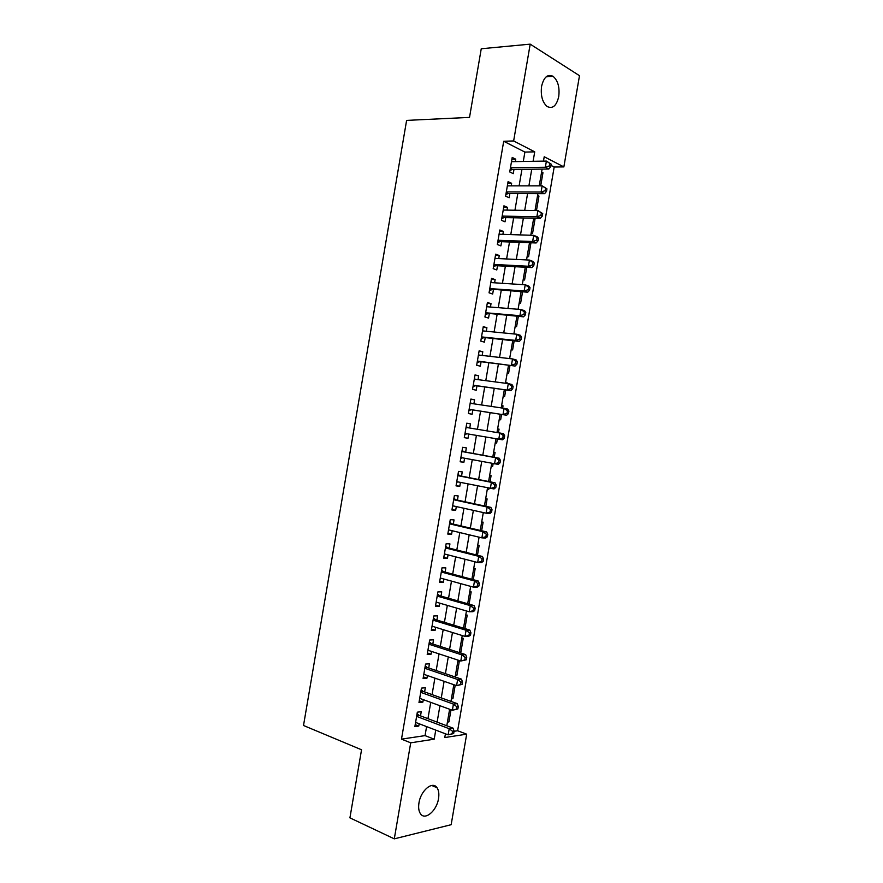 <?xml version="1.0" encoding="UTF-8"?>
<svg xmlns="http://www.w3.org/2000/svg" width="883" height="883" viewBox="0 0 883 883"><rect width="100%" height="100%" fill="white"/><g stroke="black" fill="none" stroke-linecap="round" stroke-linejoin="round"><path stroke-width="1.32" d="M418.972 802.857C420.783 790.417 432.648 780.66 437.019 787.713C438.763 790.307 439.259 793.938 438.52 798.596C436.787 810.848 424.9 820.936 420.407 813.662C418.719 811.069 418.244 807.47 418.972 802.857M541.588 86.324C543.807 77.097 547.648 73.764 553.1 76.335C557.935 80.563 559.811 87.318 558.729 96.589C556.522 105.872 552.648 109.172 547.107 106.49C542.372 102.285 540.528 95.563 541.588 86.324M454.061 731.29L457.626 730.749L466.677 734.17L451.158 824.7L394.293 838.85L349.922 817.857L361.544 749.777L303.509 725.495L406.61 120.397L469.524 117.395L481.246 48.764L530.197 44.15L579.491 75.695L563.862 166.909L544.215 156.755L543.464 161.136M457.626 730.749L554.182 167.03L563.862 166.909M420.518 715.881L421.235 711.687L417.339 712.173L414.867 726.599L418.774 726.058L419.171 723.762M424.613 691.93L425.33 687.736L421.445 688.122L418.984 702.559L422.869 702.106L423.288 699.656M428.708 667.978L429.425 663.784L425.562 664.071L423.089 678.508L426.964 678.155L427.416 675.539M432.813 644.016L433.531 639.822L429.679 640.009L427.206 654.446L431.07 654.204L431.544 651.422M436.908 620.043L437.626 615.848L433.796 615.948L431.323 630.385L435.164 630.23L435.672 627.305M441.014 596.069L441.732 591.875L437.913 591.875L435.44 606.323L439.27 606.268L439.8 603.166M445.109 572.096L445.827 567.89L442.03 567.802L439.557 582.25L443.365 582.283L443.928 579.038M449.215 548.1L449.933 543.906L446.147 543.707L443.674 558.166L447.471 558.299L448.056 554.888M453.321 524.116L454.039 519.91L450.275 519.623L447.802 534.072L451.577 534.314L452.184 530.738M457.427 500.109L458.145 495.904L454.392 495.518L451.919 509.977L455.683 510.308L456.312 506.577M461.533 476.103L462.25 471.897L458.509 471.412L456.036 485.882L459.789 486.301L460.451 482.416M465.639 452.085L466.356 447.891L462.637 447.306L460.164 461.776L463.895 462.295L464.59 458.244M469.756 428.023L470.462 423.862L466.765 423.189L464.292 437.659L468.001 438.277L468.718 434.072M473.895 403.84L474.579 399.833L470.893 399.061L468.409 413.531L472.107 414.248L472.824 410.054M478.034 379.646L478.685 375.805L475.021 374.922L472.537 389.403L476.224 390.22L476.941 386.014M482.173 355.441L482.802 351.765L479.149 350.794L476.665 365.275L480.33 366.191L481.047 361.975M486.312 331.235L486.908 327.714L483.277 326.644L480.794 341.136L484.447 342.14L485.164 337.935M490.451 307.03L491.025 303.664L487.405 302.494L484.922 316.986L488.564 318.09L489.281 313.884M494.59 282.803L495.142 279.602L491.533 278.333L489.061 292.825L492.67 294.039L493.398 289.823M498.74 258.576L499.259 255.529L495.672 254.172L493.189 268.664L496.787 269.966L497.515 265.761M502.88 234.348L503.376 231.456L499.8 229.999L497.328 244.503L500.904 245.904L501.632 241.688M507.03 210.11L507.493 207.373L503.939 205.816L501.456 220.331L505.021 221.821L505.749 217.615M511.18 185.86L511.621 183.289L508.078 181.633L505.595 196.147L509.149 197.737L509.866 193.52M541.478 172.737L542.957 172.726L540.705 185.838M537.493 196.048L538.961 196.059L536.555 210.066L535.197 209.448M533.498 219.359L534.966 219.392L532.57 233.388L531.191 232.814M527.195 256.18L528.575 256.71L530.959 242.77M523.2 279.536L524.579 280.032L526.754 267.317M519.204 302.88L520.584 303.344L522.559 291.854M515.197 326.224L516.599 326.644L518.354 316.39M511.213 349.558L512.604 349.944L514.16 340.915M507.217 372.891L508.619 373.233L509.955 365.43M505.595 382.361L507.03 382.549L506.875 383.443M503.222 396.213L504.635 396.522L505.76 389.944M501.61 405.628L503.034 405.838L502.648 408.112M499.226 419.524L500.65 419.8L501.566 414.447M499.05 429.116L497.626 428.851L499.05 429.116L498.431 432.78M496.665 443.078L495.242 442.836L496.665 443.078L497.372 438.95M491.257 466.081L492.681 466.345L493.144 463.597M494.226 457.317L495.065 452.383L493.641 452.162M487.284 489.314L488.696 489.601L488.928 488.244M490.032 481.809L491.08 475.65L489.646 475.462M485.838 506.29L487.107 498.906L485.661 498.763M481.654 530.76L483.122 522.162L481.676 522.052M477.46 555.219L479.138 545.407L477.692 545.33M473.277 579.69L475.164 568.652L473.707 568.608M469.083 604.138L471.18 591.886L469.723 591.886M464.899 628.586L467.206 615.109L465.738 615.153M459.458 651.82L460.849 652.261L463.233 638.332L461.754 638.409M455.485 675.009L456.875 675.473L459.259 661.555L457.769 661.665M451.522 698.188L452.902 698.685L455.209 685.175M554.182 167.03L550.97 165.397M541.599 172.053L542.957 172.726M537.592 195.43L538.961 196.059M533.597 218.796L534.966 219.392M505.617 382.218L507.03 382.549M501.621 405.54L503.034 405.838M491.246 466.147L492.681 466.345M487.261 489.447L488.696 489.601M483.266 512.736L484.546 512.846M459.359 652.36L460.849 652.261M455.385 675.605L456.875 675.473M451.401 698.85L452.902 698.685M447.427 722.084L448.928 721.886L451.003 709.755M523.288 161.479L524.888 152.075L503.707 141.258L401.489 739.137L425.043 735.616L426.588 726.599M427.946 718.685L430.738 702.371M432.063 694.601L434.889 678.133M436.191 670.528L439.028 653.884M440.308 646.433L443.178 629.634M444.425 622.338L447.328 605.374M448.553 598.244L451.489 581.113M452.681 574.138L455.639 556.842M456.809 550.021L459.789 532.559M460.926 525.893L463.95 508.277M465.054 501.765L468.1 483.983M469.193 477.637L472.262 459.679M473.321 453.498L476.423 435.385M477.46 429.304L480.551 411.235M481.621 404.988L484.679 387.074M485.782 380.661L488.818 362.902M489.944 356.335L492.957 338.73M494.105 332.008L497.096 314.558M498.266 307.659L501.235 290.375M502.438 283.311L505.374 266.18M506.599 258.962L509.513 241.975M510.771 234.602L513.652 217.77M514.944 210.231L517.791 193.565M519.116 185.86L521.941 169.337M515.33 161.611L515.738 159.194L512.217 157.439L509.734 171.953L513.266 173.653L513.983 169.437M394.293 838.85L410.716 742.813L434.204 739.181L435.749 730.109M401.489 739.137L410.716 742.813M503.707 141.258L513.641 140.949L530.197 44.15M533.1 161.313L534.723 151.854L513.641 140.949M437.118 722.139L439.933 705.716M441.268 697.901L444.105 681.323M445.418 673.663L448.277 656.919M449.557 649.424L452.46 632.515M453.719 625.175L456.632 608.1M457.869 600.915L460.816 583.674M462.019 576.654L464.999 559.248M466.169 552.383L469.182 534.811M470.33 528.1L473.365 510.363M474.48 503.818L477.548 485.915M478.641 479.524L481.732 461.456M482.802 455.231L485.915 436.997M486.963 430.882L490.076 412.692M491.158 406.401L494.237 388.377M495.341 381.931L498.409 364.05M499.535 357.438L502.57 339.723M503.729 332.946L506.732 315.386M507.924 308.454L510.904 291.048M512.118 283.94L515.065 266.699M516.312 259.425L519.237 242.339M520.506 234.911L523.409 217.969M524.712 210.386L527.581 193.609M528.906 185.849L531.754 169.227M445.418 733.806L444.778 737.548L466.677 734.17M542.107 169.106L539.237 185.838M537.902 193.653L535.01 210.54M533.696 218.189L530.782 235.242M529.502 242.715L526.555 259.922M525.297 267.24L522.328 284.602M521.102 291.754L518.1 309.282M516.908 316.269L513.884 333.94M512.714 340.761L509.657 358.608M508.52 365.264L505.44 383.255M504.325 389.745L501.213 407.902M500.131 414.226L496.997 432.538M495.948 438.708L492.802 457.063M491.732 463.332L488.608 481.522M487.515 487.957L484.425 505.981M483.299 512.57L480.242 530.429M479.083 537.173L476.058 554.866M474.866 561.776L471.875 579.303M470.661 586.378L467.692 603.74M466.456 610.97L463.509 628.155M462.239 635.55L459.326 652.57M458.034 660.12L455.142 676.985M453.829 684.689L450.97 701.389M449.624 709.248L446.798 725.782M524.888 152.075L534.723 151.854M425.043 735.616L434.204 739.181M511.897 159.26L515.738 159.194M447.549 721.367L448.928 721.886M507.791 183.3L511.621 183.289M503.685 207.317L507.493 207.373M499.579 231.346L503.376 231.456M495.462 255.353L499.259 255.529M491.356 279.359L495.142 279.602M487.261 303.355L491.025 303.664M483.156 327.35L486.908 327.714M479.05 351.335L482.802 351.765M474.955 375.319L478.685 375.805M470.849 399.293L474.579 399.833M466.754 423.255L470.462 423.862M464.292 437.637L468.001 438.277M460.198 461.588L463.895 462.295M456.103 485.54L459.789 486.301M452.008 509.48L455.683 510.308M447.913 533.42L451.577 534.314M443.818 557.35L447.471 558.299M439.723 581.279L443.365 582.283M435.639 605.197L439.27 606.268M431.544 629.104L435.164 630.23M427.46 653.012L431.07 654.204M423.365 676.908L426.964 678.155M419.282 700.793L422.869 702.106M415.198 724.678L418.774 726.058M510.33 168.443L512.427 169.448L548.818 169.028L545.341 167.273L510.451 167.726M549.381 165.916L545.341 167.273L546.4 161.081L551.191 164.139L549.8 163.432L549.381 165.916L550.76 166.611L551.191 164.139M511.489 161.677L546.4 161.081L549.8 163.432M512.427 169.448L509.999 170.419M548.818 169.028L550.76 166.611M506.202 192.56L508.31 193.52L544.59 193.675L541.102 192.03L506.323 191.909M545.131 190.673L541.102 192.03L542.162 185.838L546.952 188.874L545.562 188.2L545.131 190.673L546.533 191.346L546.952 188.874M507.35 185.86L542.162 185.838L545.562 188.2M508.31 193.52L505.882 194.448M544.59 193.675L546.533 191.346M502.085 216.677L504.193 217.582L540.374 218.322L536.864 216.776L502.184 216.092M540.893 215.441L536.864 216.776L537.924 210.584L542.714 213.587L541.323 212.958L540.893 215.441L542.294 216.059L542.714 213.587M503.211 210.055L537.924 210.584L541.323 212.958M504.193 217.582L501.776 218.465M540.374 218.322L542.294 216.059M497.957 240.794L500.076 241.633L536.158 242.957L532.637 241.512L498.045 240.275M536.654 240.187L532.637 241.512L533.685 235.331L537.206 236.799L538.487 238.3L537.085 237.715L536.654 240.187L538.067 240.772L538.487 238.3M499.083 234.227L533.685 235.331L537.085 237.715M500.076 241.633L497.67 242.483M536.158 242.957L538.067 240.772M493.84 264.9L495.97 265.673L531.93 267.593L528.398 266.247L493.917 264.436M532.416 264.933L528.398 266.247L529.458 260.066L532.99 261.434L534.259 263.002L532.846 262.461L532.416 264.933L533.829 265.474L534.259 263.002M494.944 258.399L529.458 260.066L532.846 262.461M495.97 265.673L493.564 266.5M531.93 267.593L533.829 265.474M489.712 288.995L527.714 292.218L524.16 290.971L489.778 288.598M528.177 289.679L524.16 290.971L525.219 284.79L528.774 286.059L530.021 287.703L528.608 287.196L528.177 289.679L529.601 290.176L530.021 287.703M490.816 282.56L525.219 284.79L528.608 287.196M491.853 289.712L489.458 290.496M527.714 292.218L529.601 290.176M485.595 313.079L523.498 316.831L519.932 315.695L485.65 312.759M523.95 314.403L519.932 315.695L520.992 309.514L524.557 310.684L525.793 312.394L524.37 311.931L523.95 314.403L525.374 314.867L525.793 312.394M486.688 306.721L520.992 309.514L524.37 311.931M487.747 313.752L485.352 314.491M523.498 316.831L525.374 314.867M481.478 337.174L519.292 341.445L515.694 340.408L481.522 336.909M519.712 339.127L515.694 340.408L516.754 334.227L520.341 335.286L521.566 337.085L520.131 336.655L519.712 339.127L521.147 339.547L521.566 337.085M482.548 330.871L516.754 334.227L520.131 336.655M483.63 337.781L481.246 338.487M519.292 341.445L521.147 339.547M477.361 361.246L515.076 366.048L477.394 361.048M515.484 363.851L511.467 365.109L512.526 358.928L516.125 359.9L517.339 361.754L515.904 361.379L515.484 363.851L516.919 364.226L517.339 361.754M478.42 355.01L512.526 358.928L515.904 361.379M479.524 361.798L477.151 362.471M478.498 354.602L479.237 355.109M515.076 366.048L516.919 364.226M473.244 385.319L510.86 390.639L473.266 385.187M511.246 388.564L507.239 389.811L508.299 383.63L511.919 384.491L513.122 386.434L511.665 386.092L511.246 388.564L512.692 388.895L513.122 386.434M474.292 379.149L508.299 383.63L511.665 386.092M475.418 385.805L473.045 386.445M474.392 378.575L475.418 379.304M510.86 390.639L512.692 388.895M469.127 409.381L506.654 415.231L469.138 409.315M507.019 413.266L503.012 414.502L504.072 408.321L507.703 409.083L508.895 411.092L507.438 410.794L507.019 413.266L508.476 413.564L508.895 411.092M470.164 403.277L504.072 408.321L507.438 410.794M471.312 409.811L468.95 410.418M470.297 402.549L471.599 403.498M506.654 415.231L508.476 413.564M467.206 433.818L502.438 439.811L465.01 433.432L467.206 433.818L464.844 434.381M502.791 437.957L498.785 439.182L499.844 433.012L503.498 433.663L504.668 435.749L503.211 435.496L502.791 437.957L504.248 438.211L504.668 435.749M466.036 427.405L499.844 433.012L503.211 435.496M466.191 426.511L467.869 427.714M502.438 439.811L504.248 438.211M500.032 462.869L500.451 460.396L498.983 460.186L498.564 462.648L500.032 462.869L498.233 464.392L460.882 457.549M498.564 462.648L494.557 463.862L495.617 457.692L499.281 458.244L464.127 451.809L462.096 450.473M461.919 451.522L495.617 457.692L498.983 460.186M462.416 457.836L460.749 458.332M500.451 460.396L499.281 458.244M495.805 487.504L496.224 485.043L494.756 484.866L494.337 487.339L495.805 487.504L494.027 488.961L456.765 481.665M494.337 487.339L490.33 488.531L491.389 482.361L495.076 482.813L460.021 475.805L458.001 474.425M457.791 475.639L491.389 482.361L494.756 484.866M457.979 481.908L456.654 482.284M496.224 485.043L495.076 482.813M491.588 512.14L492.008 509.679L490.529 509.546L490.109 512.008L491.588 512.14L489.822 513.52L486.114 513.189L452.637 505.76M490.109 512.008L486.114 513.189L487.162 507.03L490.871 507.383L455.926 499.789L453.906 498.376M453.674 499.734L487.162 507.03L490.529 509.546M453.542 505.97L452.56 506.235M492.008 509.679L490.871 507.383M487.372 536.776L487.791 534.303L486.301 534.215L485.882 536.676L487.372 536.776L485.617 538.078L481.886 537.846L448.52 529.855M485.882 536.676L481.886 537.846L482.946 531.687L486.665 531.93L451.82 523.762L449.811 522.317M449.546 523.84L482.946 531.687L486.301 534.215M449.116 529.999L448.465 530.164M487.791 534.303L486.665 531.93M483.156 561.389L483.575 558.928L482.085 558.873L481.654 561.345L483.156 561.389L481.412 562.626L477.67 562.504L444.403 553.95M481.654 561.345L477.67 562.504L478.729 556.334L482.46 556.489L447.725 547.725L445.716 546.246M445.429 547.924L478.729 556.334L482.085 558.873M483.575 558.928L482.46 556.489M478.939 586.003L479.359 583.542L477.858 583.531L477.438 585.992L478.939 586.003L477.206 587.162L473.454 587.14L440.275 578.034M477.438 585.992L473.454 587.14L474.502 580.981L478.255 581.025L443.619 571.687L441.621 570.175M441.312 572.007L474.502 580.981L477.858 583.531M479.359 583.542L478.255 581.025M474.723 610.617L475.142 608.155L473.641 608.177L473.211 610.65L474.723 610.617L473.001 611.698L469.226 611.776L436.158 602.107M473.211 610.65L469.226 611.776L470.286 605.617L474.061 605.561L439.524 595.65L437.526 594.093M437.195 596.091L470.286 605.617L473.641 608.177M475.142 608.155L474.061 605.561M470.507 635.219L470.926 632.758L469.414 632.824L468.994 635.285L470.507 635.219L468.807 636.224L465.01 636.411L432.041 626.179M468.994 635.285L465.01 636.411L466.069 630.252L469.855 630.098L435.429 619.601L433.443 618.012M433.078 620.164L466.069 630.252L469.414 632.824M470.926 632.758L469.855 630.098M466.301 659.811L466.721 657.349L465.198 657.46L464.778 659.921L466.301 659.811L460.794 661.025L427.924 650.241M464.778 659.921L460.794 661.025L461.853 654.877L465.661 654.612L431.334 643.541L429.348 641.919M428.961 644.226L461.853 654.877L465.198 657.46M466.721 657.349L465.661 654.612M462.085 684.402L462.504 681.941L460.981 682.084L460.562 684.546L462.085 684.402L456.588 685.65L423.818 674.292M460.562 684.546L456.588 685.65L457.637 679.491L461.456 679.126L427.24 667.482L425.264 665.815M424.844 668.288L457.637 679.491L460.981 682.084M462.504 681.941L461.456 679.126M457.88 708.972L458.299 706.521L456.765 706.709L456.345 709.17L457.88 708.972L452.372 710.252L419.701 698.343M456.345 709.17L452.372 710.252L453.421 704.104L457.262 703.641L423.145 691.411L421.18 689.711M420.727 692.338L453.421 704.104L456.765 706.709M458.299 706.521L457.262 703.641M453.674 733.552L454.094 731.091L452.549 731.323L452.129 733.784L453.674 733.552L448.156 734.855L415.584 722.393M452.129 733.784L448.156 734.855L449.215 728.707L453.067 728.144L419.05 715.329L417.096 713.596M416.621 716.378L449.215 728.707L452.549 731.323M454.094 731.091L453.067 728.144M510.242 168.951L511.665 169.635M506.125 193.046L507.548 193.686M502.008 217.13L503.442 217.737M497.891 241.214L499.325 241.776M493.774 265.286L495.22 265.816M489.657 289.348L491.103 289.845M485.54 313.41L486.997 313.862M481.423 337.461L482.891 337.88M477.306 361.511L478.785 361.887M473.2 385.551L474.679 385.882M470.175 403.233L471.081 403.421M469.094 409.591L470.573 409.878M466.069 427.262L467.56 427.527M464.977 433.608L466.467 433.873M461.952 451.279L463.454 451.511M461.919 451.478L464.127 451.809M460.871 457.637L462.372 457.858M457.847 475.297L459.348 475.484M457.813 475.529L460.021 475.805M453.741 499.303L455.253 499.458M453.696 499.568L455.926 499.789M449.635 523.31L451.158 523.42M449.59 523.597L451.82 523.762M445.529 547.305L447.052 547.383M445.485 547.626L447.725 547.725M441.434 571.301L442.957 571.334M441.368 571.643L443.619 571.687M437.328 595.285L438.862 595.274M437.262 595.661L439.524 595.65M433.233 619.259L434.767 619.215M433.156 619.667L435.429 619.601M429.127 643.232L430.672 643.144M429.05 643.663L431.334 643.541M425.032 667.195L426.588 667.073M424.955 667.658L427.24 667.482M420.937 691.146L422.493 690.992M420.849 691.643L423.145 691.411M416.831 715.098L418.399 714.899M416.743 715.627L419.05 715.329M437.019 787.713L431.71 785.462M553.1 76.335L546.135 76.832M510.308 168.609L512.107 169.492M506.169 192.759L507.935 193.565M502.041 216.898L503.763 217.626M497.913 241.026L499.59 241.688M493.796 265.143L495.418 265.739M489.668 289.249L491.257 289.79M485.551 313.355L487.096 313.829M481.434 337.438L482.935 337.858"/></g></svg>
